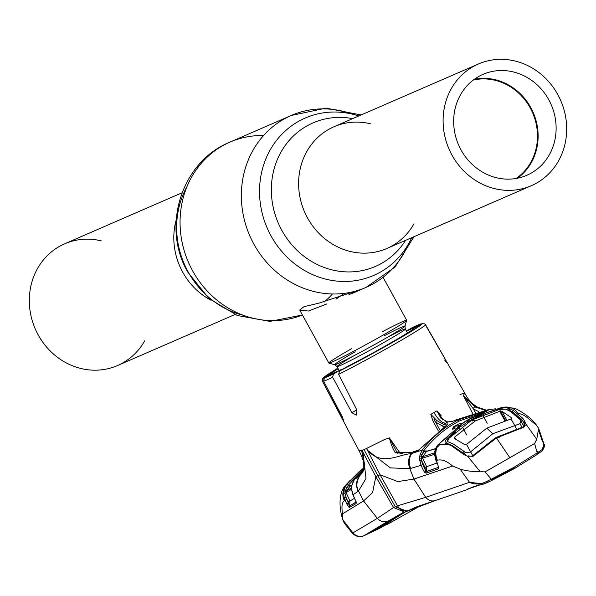 <?xml version="1.0" encoding="UTF-8"?>
<svg xmlns="http://www.w3.org/2000/svg" width="596" height="596" viewBox="0 0 596 596"><rect width="100%" height="100%" fill="white"/><g stroke="black" fill="none" stroke-linecap="round" stroke-linejoin="round"><path stroke-width="0.89" d="M351.558 348.675A44.409 1.781 -28.8 0 0 328.843 363.031A44.409 1.781 -28.8 0 0 328.903 363.076A44.409 1.781 -28.8 0 0 383.943 334.602A44.409 1.781 -28.8 0 0 406.666 320.32A44.409 1.781 -28.8 0 0 406.666 320.246A44.409 1.781 -28.8 0 0 382.371 331.734M358.628 290.192L318.547 303.245L303.938 306.702L299.721 310.062L308.475 311.045L326.936 303.878M144.679 340.837A66.365 60.889 -113.5 0 1 117.561 365.534A66.365 60.889 -113.5 0 1 38.211 334.952A66.365 60.889 -113.5 0 1 64.659 243.809A66.365 60.889 -113.5 0 1 101.216 240.836M344.25 293.366L335.921 299.192M348.861 294.834L356.259 290.915M451.992 155.116A66.365 60.889 66.5 0 0 531.341 185.699A66.365 60.889 66.5 0 0 557.789 94.555A66.365 60.889 66.5 0 0 478.439 63.973A66.365 60.889 66.5 0 0 451.992 155.116M548.745 99.733A55.011 50.481 66.5 0 0 482.961 74.381A55.011 50.481 66.5 0 0 461.043 149.939A55.011 50.481 66.5 0 0 526.819 175.291A55.011 50.481 66.5 0 0 548.745 99.733M517.41 178.241A55.011 50.481 66.5 0 0 530.753 107.556A55.011 50.481 66.5 0 0 474.386 79.253M473.358 80.013A54.519 50.027 -113.5 0 1 530.179 107.854A54.519 50.027 -113.5 0 1 516.151 178.472M361.69 450.561L361.392 450.047L360.029 450.166L359.254 451.127L362.025 450.427L362.979 452.364L363.396 470.959L359.53 476.107L354.374 479.519L351.7 485.74L351.595 489.845L352.966 494.844L358.501 491C356.065 486.746 356.408 481.784 359.53 476.107M364.022 449.593A60.196 2.414 -28.8 0 0 366.533 448.468L380.077 474.781L377.864 475.75L395.342 506.771L393.554 507.539L375.838 476.629L377.864 475.75L364.022 449.593A60.196 2.414 151.2 0 1 362.025 450.427L375.838 476.629L372.604 492.564L363.567 500.945L377.328 518.356C380.539 521.656 384.226 522.528 388.368 520.971L403.254 512.471M323.635 381.164L324.492 377.886A56.352 2.257 -28.8 0 0 333.484 373.975L332.665 377.238A58.818 2.354 151.2 0 1 327.1 379.801A58.818 2.354 151.2 0 1 323.635 381.164L342.342 416.85L343.639 420.642L322.473 381.336A58.818 2.354 151.2 0 1 322.443 381.298L359.246 451.127C364.111 460.79 365.497 467.391 363.396 470.937L360.476 474.721L357.578 476.83L363.88 469.089M412.141 327.711L421.141 323.799A56.352 2.257 -28.8 0 0 417.729 325.133A56.352 2.257 -28.8 0 0 412.141 327.711L406.39 331.004M322.443 381.298L322.16 379.794L323.069 378.006L337.872 368.186A56.352 2.257 -28.8 0 0 323.434 377.991L331.868 373.171L332.084 373.543M323.434 377.991L322.473 381.336M338.155 368.708A46.816 1.877 -28.8 0 0 331.868 373.171M413.088 329.163L413.311 328.284L421.141 323.799M444.631 360.029L447.156 363.12L445.473 359.552L425.492 324.596A58.818 2.354 151.2 0 1 425.522 324.626A58.818 2.354 151.2 0 1 394.954 343.914A58.818 2.354 151.2 0 1 338.632 374.31L356.967 410.212L356.319 415.114L351.886 412.708L332.665 377.238M413.311 328.284A46.816 1.877 -28.8 0 0 406.472 331.152M324.492 377.886L332.322 373.401A46.816 1.877 -28.8 0 0 341.314 369.498L333.484 373.975M341.88 369.669L341.314 369.498M439.096 413.028L441.636 417.9M338.632 374.31L339.631 370.958L348.057 366.13A46.816 1.877 -28.8 0 0 389.881 343.423A46.816 1.877 -28.8 0 0 413.758 328.523L422.192 323.695L424.806 323.837L425.492 324.596M359.507 475.399A1.483 0.536 -141.2 0 0 358.561 475.213M358.248 476.368A1.483 1.415 55.1 0 0 357.876 476.547L357.876 476.547A1.483 1.415 55.1 0 0 357.578 476.83M362.927 472.114L359.261 476.278C356.125 480.95 355.738 485.949 358.107 491.298M361.616 450.583L364.722 464.858M346.194 524.502L344.205 522.99L342.946 520.003L342.529 513.856L363.567 500.945L358.501 491L366.004 478.461L362.979 452.364M351.498 488.437L352.899 494.866L355.395 500.163M355.41 500.186L356.222 502.525A1.483 0.946 169.8 0 1 356.05 502.19A1.483 0.946 169.8 0 1 356.065 501.884M351.7 485.74L351.506 488.608M352.042 484.257L354.344 479.557L363.977 468.545L354.374 479.519A1.483 0.514 -142.7 0 0 354.344 479.557A1.483 0.514 -142.7 0 0 354.315 479.594M381.76 527.266L364.074 535.655L388.368 520.971M377.328 518.356L352.318 533.256C357.95 538.069 360.945 536.638 362.562 536.311L379.54 528.414M344.205 522.99L352.318 533.249L352.795 532.735M377.32 518.341L393.554 507.539L404.617 512.15L405.876 511.636M403.842 512.359L371.882 531.9L379.57 528.399M396.981 519.086L376.672 529.628M376.702 529.68L405.556 511.83M398.642 516.255L398.381 515.801M376.21 529.889L375.979 529.494M358.174 474.811L348.28 485.278L346.827 487.506A1.483 0.484 -153.3 0 0 345.024 487.044L346.641 484.563L363.18 468.419M350.515 486.008L349.926 486.396A1.483 0.544 -140.7 0 1 348.288 485.68L345.106 490.97A1.483 0.656 -175.1 0 0 343.75 491.35L345.024 487.044M351.826 485.129L349.926 486.396L346.216 491.223L351.446 487.893M351.491 489.279L344.928 493.272L346.03 497.258L344.13 497.883L343.594 493.13L344.928 493.272L345.106 490.97A1.483 0.529 -144.1 0 0 346.216 491.223L346.112 492.713L349.971 500.975L354.486 498.323M343.594 493.13L343.75 491.35M356.222 502.525L356.095 503.59L349.159 507.479L346.671 503.769L348.481 502.92L346.03 497.258L349.457 505.944A1.483 0.521 -145.6 0 0 349.643 505.892L356.341 501.899M346.671 503.769L344.13 497.883M342.529 513.856C341.389 506.652 342.015 502.234 344.399 500.588L346.812 499.336M348.28 485.278A1.483 0.544 -140.5 0 0 346.641 484.563L345.211 485.665L343.832 488.869M344.399 500.588C341.851 495.768 342.447 490.523 346.187 484.853L358.628 472.159L362.398 469.037M350.001 480.503L345.725 485.166M348.094 502.085L347.803 501.05M364.074 535.655A9.871 9.387 59 0 1 352.988 532.966L342.946 520.003C338.744 508.008 338.796 492.654 345.211 485.665L358.628 472.159M471.533 417.856L501.944 407.545L471.533 417.856L467.555 420.024L463.666 422.355L437.926 444.929L436.302 447.41L434.588 453.623L435.311 458.294L437.762 464.209L438.529 468.672L438.179 468.955L426.185 473.157L424.941 472.695L423.518 470.609L421.014 465.312L409.854 468.68L413.915 479.065L397.837 481.598L380.077 474.781L397.495 505.825L395.342 506.771L407.061 511.234L435.832 500.342L466.668 489.823M397.495 505.825C400.475 510.593 404.557 511.964 409.72 509.93L417.066 506.675L435.832 500.342C432.048 501.743 428.666 500.737 425.686 497.34L397.495 505.825M467.987 488.929L467.681 489.48A1.483 1.415 -116.7 0 0 467.8 489.42L467.897 489.368M435.274 500.565L467.8 489.42A1.483 1.415 -116.7 0 0 468.382 488.869M467.726 489.033L467.681 489.48L467.726 489.033L478.178 485.181L483.922 483.989L488.653 481.933M468.165 488.951L473.671 486.634M474.207 486.574L478.178 485.181M455.717 431.847L448.08 438.902L446.546 443.223L447.626 444.042M525.292 425.343L521.798 419.465L512.486 411.851L507.859 409.564M524.242 426.945L524.368 424.255L523.482 421.841M523.094 427.98L523.623 427.265L496.423 437.941L473.246 456.104L467.622 456.238L480.227 471.697L485.077 471.883L491.26 479.206L514.668 466.906L537.19 452.915L534.627 443.521L485.077 471.883M524.368 424.255A0.983 0.618 -9.4 0 1 524.219 423.994L523.132 426.907L523.623 427.265L525.322 423.205L536.743 439.341L538.657 428.353L536.258 424.881C531.93 418.809 524.793 413.274 514.832 408.275L504.298 407.15M524.219 423.994A0.983 0.618 -9.4 0 1 525.322 423.205L524.852 421.409L522.759 418.265L513.275 410.51L510.258 408.878L504.328 407.142L501.176 407.686L471.98 417.774L468.002 419.949L478.841 414.548L482.73 413.423L484.22 413.535L498.733 408.819C504.32 407.522 508.157 407.545 510.258 408.878A0.983 0.82 -65.3 0 0 509.528 410.249M536.609 450.658L538.344 452.573M513.342 467.659L513.678 468.039L491.454 479.758M487.588 481.054L487.923 481.434M491.432 480.614L514.49 468.493M544.081 446.531L541.958 450.963L537.383 454.338L514.795 468.374L491.298 480.719A1.483 0.596 -115.6 0 0 491.327 480.704A1.483 0.596 -115.6 0 0 491.26 479.206L484.384 482.574C478.849 484.555 473.887 484.473 469.492 482.328L425.686 497.34M464.522 397.51L476.912 406.919L485.993 410.07M459.985 394.664A60.196 2.414 151.2 0 1 461.982 393.829L464.761 393.122L463.345 395.535L475.377 407.113L485.151 410.182M348.288 485.68L351.7 485.144M348.168 501.832L349.971 500.975L349.643 505.892M349.159 507.479A1.483 1.348 -68.1 0 1 349.457 505.944M356.095 503.59A1.483 1.415 -120.5 0 1 356.08 502.316M349.457 507.487A1.483 1.415 -120.3 0 1 349.569 506.004L356.147 502.16M411.128 453.683C408.223 458.235 407.798 463.234 409.854 468.68L390.328 467.882L367.62 450.353C382.029 466.69 399.119 454.107 411.128 453.683L422.273 450.047C430.126 439.766 439.438 431.228 450.211 424.434L458.078 419.934L490.709 409.363L495.738 408.819M397.964 453.392L397.45 452.669A1.483 1.11 106.4 0 0 396.794 451.977A1.483 1.11 106.4 0 0 396.794 451.969A1.483 1.11 106.4 0 0 395.364 452.915C392.98 449.16 390.976 444.154 389.359 437.889L384.882 439.364L366.533 448.468L367.62 450.353M480.227 471.697C472.457 471.704 465.752 470.833 460.112 469.082L452.565 466.035L413.915 479.065L425.671 497.332M460.112 469.082L469.492 482.328L483.982 483.974L478.499 485.181M491.298 480.719L484.943 483.602L484.384 482.574M514.795 468.374A1.483 0.589 -119.8 0 0 514.825 468.359L491.327 480.704L484.861 483.52M537.383 454.338A1.483 0.574 -123.9 0 0 537.436 454.308A1.483 0.574 -123.9 0 0 537.19 452.915L542.315 449.414L543.924 443.931L542.174 440.72L538.985 431.303M536.743 439.341L534.627 443.521M525.128 422.244L523.839 422.512M536.609 425.291L531.282 420.977C525.791 415.919 521.522 413.527 518.49 413.803C514.914 408.7 510.139 406.494 504.149 407.172L504.149 407.172M541.958 450.963A1.483 1.14 -130.1 0 0 542.122 450.852L542.122 450.852A1.483 1.14 -130.1 0 0 542.315 449.414M463.502 454.346L462.854 453.206L466.519 455.851M447.067 444.132L446.546 443.223L449.041 444.162A0.983 0.797 109.8 0 1 449.481 444.623L453.094 446.672M438.932 444.579L440.459 442.448L438.514 444.728L448.244 444.37A0.983 0.797 109.8 0 1 449.041 444.162L452.424 445.637L462.854 453.206A0.983 0.544 131.5 0 0 462.734 452.93L462.734 452.93A0.983 0.544 131.5 0 0 461.87 453.124L451.567 445.838L448.244 444.37C444.385 444.035 444.027 442.023 447.171 438.336L458.637 428.174L457.132 428.077L457.996 426.483L468.076 419.934A1.483 0.589 -119.8 0 1 469.261 420.992L459.278 427.466A1.483 0.581 -126.2 0 0 457.996 426.483M448.08 438.902L447.171 438.336M459.397 428.74A0.983 0.387 -127.8 0 0 458.637 428.174L459.486 427.928L457.884 427.816A1.483 1.326 90.4 0 0 457.132 428.077M440.459 442.448L464.113 422.281L468.002 419.949M480.048 415.963L469.261 420.992M459.039 428.598L459.278 427.466L459.821 428.397M478.841 414.548A1.483 0.589 -113.4 0 1 479.884 415.665L481.985 415.464M481.888 415.174A1.483 1.326 -89.2 0 1 482.73 413.423M483.289 414.592L484.22 413.535A0.983 0.387 -111.7 0 1 484.719 414.034M458.771 428.211A1.483 1.326 90.4 0 0 457.884 427.816M468.002 456.357L467.964 455.843L467.622 456.238L465.469 455.404L461.87 453.124M438.604 444.69C435.385 449.652 434.976 454.837 437.389 460.224L435.959 460.678L437.747 464.18M452.565 466.035C446.925 461.066 441.86 459.129 437.389 460.224M499.806 437.017L495.954 438.619L496.423 437.941L509.856 457.706M472.844 456.745L473.246 456.104L472.583 455.843L492.378 440.206A0.983 0.38 52.9 0 1 493.034 440.489M492.467 440.921A0.983 0.38 52.9 0 1 492.378 440.206L495.812 437.62L496.423 437.941M523.817 422.549L524.852 421.409M521.798 419.465A0.983 0.566 -44.9 0 1 522.759 418.265M499.254 409.608L498.733 408.819M501.176 407.686L502.488 407.448M463.666 422.355L437.792 444.996A1.483 0.529 -140.4 0 1 437.926 444.929L438.514 444.728C435.199 449.332 434.655 454.554 436.89 460.38M438.38 446.158L439.975 444.273M457.944 427.824L458.972 427.086M471.592 419.405L481.851 414.749M483.527 414.116L484.526 413.751M478.655 411.545L473.567 409.094L463.345 395.535M475.288 412.41L473.567 409.094A1.483 1.252 -55.9 0 1 475.377 407.113M472.531 413.214L463.345 395.55M396.794 451.969L389.382 437.889L399.782 452.655M438.365 430.997L432.741 420.538L430.848 414.354L436.846 420.605L443.543 424.397L447.715 423.898L447.127 424.851L418.124 450.539L412.723 452.178L395.364 452.915M452.543 421.335A1.483 1.341 82.8 0 0 451.924 421.484L447.73 421.99L440.943 418.265L436.928 410.875L441.152 415.725M430.886 414.339L433.955 412.588C438.09 419.51 441.979 423.033 445.622 423.167L447.73 421.99A1.483 1.341 83.4 0 1 448.177 421.849L452.357 421.342M447.231 422.266L442.016 418.534A1.483 0.723 135.3 0 0 441.897 418.191L441.897 418.191A1.483 0.723 135.3 0 0 440.943 418.265M442.016 418.534L442.858 419.986M448.639 421.886A1.483 1.341 83.4 0 0 448.177 421.849C447.596 422.579 445.503 421.357 441.897 418.191L440.504 416.135A1.483 0.618 153.9 0 0 439.505 416.097M440.891 416.835L441.681 418.079M445.19 426.088L443.014 426.349L435.676 422.154A1.483 0.738 -43.1 0 1 436.846 420.605M434.789 418.794L433.903 419.912L435.676 422.154L439.826 429.872M447.06 424.896A1.483 1.341 -97.1 0 1 447.715 423.898M397.45 452.669L402.985 453.668M414.831 452.409L417.103 451.731M419.003 450.062A1.483 1.281 73.2 0 0 418.124 450.539M426.185 473.157A1.483 1.289 -109.3 0 1 426.252 471.712L438.477 467.294A1.483 1.237 -145.6 0 1 438.477 467.286A1.483 1.237 -145.6 0 0 438.529 468.672M424.941 472.695A1.483 0.842 -48.3 0 1 425.708 471.369L426.252 471.712M438.179 468.955A1.483 1.289 -109.3 0 1 438.269 467.48M419.591 460.335L421.417 460.03L422.706 464.507L421.014 465.312L419.517 458.913L419.994 454.755L422.273 450.047A1.483 0.529 -142.8 0 1 423.838 450.77L421.767 455.009L424.717 450.986L428.844 450.919M419.994 454.755A1.483 0.402 15 0 1 421.767 455.009L421.298 456.178L421.417 460.03L424.941 467.465L426.632 466.661L426.401 471.481A1.483 0.514 -147.1 0 1 425.708 471.369L424.941 467.465M419.517 458.913L421.126 458.853M419.703 456.231A1.483 0.454 6.9 0 1 421.298 456.178A1.483 0.521 -145.8 0 0 422.683 456.685L435.095 452.625M422.706 464.507L425.209 469.804M420.91 448.155L446.516 425.231A1.483 0.581 57.4 0 1 446.613 425.194M489.726 409.556L451.924 421.484M490.709 409.363L487.975 409.765L455.53 420.068A1.483 0.589 63 0 1 455.612 420.046M486.79 411.382L459.203 421.014L458.078 419.934M459.203 421.014L451.425 425.47C440.787 432.182 431.586 440.615 423.838 450.77M455.441 428.032L452.535 428.889L453.78 426.58L459.218 423.756A1.483 1.341 -98 0 1 459.628 423.622L459.628 423.622A1.483 1.341 -98 0 1 460.067 423.637M454.629 428.666L454.368 428.189A1.483 1.341 -97.9 0 1 454.89 426.237L458.629 425.693M453.78 426.58L454.89 426.237M424.717 450.986A1.483 0.536 -142.4 0 0 426.274 451.716L422.683 456.685L422.601 458.153L426.632 466.661L437.017 463.032M435.542 448.833L426.945 451.269M435.266 452.386L435.974 451.433M436.384 457.333L434.938 454.137L422.601 458.153M438.44 467.324A1.483 0.499 -145.3 0 1 438.343 467.368L426.401 471.481M437.762 464.209L438.41 467.346M434.588 453.623A1.483 0.536 175.3 0 0 434.417 453.906A1.483 0.536 175.3 0 0 434.626 454.152M436.004 458.197L436.98 460.35M462.094 423.339L459.218 423.756M455.582 438.991L454.577 437.159L454.435 438.507L464.299 444.355L466.526 444.407L472.74 455.709M504.976 420.903L499.709 411.322L501.951 411.329L511.174 417.52L511.04 418.921L516.725 429.269M479.512 484.988L470.505 488.042M478.163 484.772L478.171 485.226L471.704 487.439M454.577 437.159L475.31 420.903L471.935 419.957L499.508 409.437L505.699 409.154L510.556 411.493L521.105 420.448L520.003 423.674L522.252 427.764M523.847 426.401L519.407 418.31L520.919 420.076M519.407 418.31L510.556 411.493M513.111 467.793L513.447 468.173M465.044 454.554L462.898 450.658L453.504 444.147L447.529 441.502L448.766 438.485L471.935 419.957M462.898 450.658L465.402 452.334L470.17 452.2L492.788 433.754L520.003 423.674M453.504 444.147L465.402 452.334M492.788 433.754L486.835 428.122L466.526 444.407M486.835 428.122L511.04 418.921M511.614 418.325L511.174 417.52M499.709 411.322L475.31 420.903M472.479 420.947L473.597 420.344M487.193 423.272L483.14 415.896M462.697 427.593L466.757 434.968M355.171 351.737A40.133 1.609 -28.8 0 0 334.699 364.752A40.133 1.609 -28.8 0 0 384.442 339.012A40.133 1.609 -28.8 0 0 404.982 326.109A40.133 1.609 -28.8 0 0 384.085 335.868M354.024 355.67A38.978 1.565 -28.8 0 0 336.993 366.6A38.978 1.565 -28.8 0 0 385.366 341.642A38.978 1.565 -28.8 0 0 405.31 329.044A38.978 1.565 -28.8 0 0 386.96 337.567M176.17 219.991A66.365 60.889 66.5 0 0 182.704 272.156A66.365 60.889 66.5 0 0 211.059 300.257M188.425 272.409A85.817 78.739 66.5 0 0 243.287 315.269M263.566 135.53A93.743 86.018 66.5 0 0 229.989 142.094A93.743 86.018 66.5 0 0 192.627 270.852A93.743 86.018 66.5 0 0 302.44 315.001M324.053 302.09A93.743 86.018 66.5 0 0 332.434 293.977M352.713 114.246A93.743 86.018 66.5 0 0 291.28 115.46A93.743 86.018 66.5 0 0 253.926 244.211A93.743 86.018 66.5 0 0 366.011 287.414A93.743 86.018 66.5 0 0 408.819 243.324M358.77 115.982A85.817 78.739 66.5 0 0 275.151 142.235A85.817 78.739 66.5 0 0 271.038 235.904A85.817 78.739 66.5 0 0 343.497 281.468A85.817 78.739 66.5 0 0 411.68 237.707M352.668 118.634A78.262 71.811 66.5 0 0 282.936 148.851A78.262 71.811 66.5 0 0 281.834 230.384A78.262 71.811 66.5 0 0 405.571 240.359M370.511 123.797A66.365 60.889 66.5 0 0 333.946 126.769A66.365 60.889 66.5 0 0 307.506 217.912A66.365 60.889 66.5 0 0 386.856 248.495A66.365 60.889 66.5 0 0 413.974 223.798M187.181 186.183A85.817 78.739 66.5 0 0 188.157 271.925M341.322 417.014L342.178 416.53M351.886 412.708L356.803 409.892M339.631 370.958A56.352 2.257 -28.8 0 0 393.36 341.91A56.352 2.257 -28.8 0 0 422.192 323.695M360.759 474.572L357.876 476.547M356.05 502.19L353.137 494.732M408.394 510.526L407.902 510.809M374.944 530.619L374.735 530.231M543.924 443.931C545.012 445.339 544.409 447.648 542.122 450.852L537.436 454.308L514.825 468.359A1.483 0.589 -119.8 0 0 514.668 466.906M452.744 446.054L451.567 445.838M499.672 436.585A0.983 0.395 67.6 0 1 499.798 435.959L499.798 435.959A0.983 0.395 67.6 0 1 500.32 436.317M504.097 407.187L504.73 407.098M512.486 411.851L513.275 410.51M434.603 451.805L436.145 447.507L437.792 444.996A1.483 0.529 -140.4 0 0 437.941 445.652M471.294 418.168L463.435 422.75M467.659 421.551L469.104 420.731M436.928 410.875L433.955 412.588M445.622 423.167L443.543 424.397A1.483 1.341 -96.5 0 0 443.014 426.349M414.093 451.761L413.341 451.723L411.747 453.467C408.893 458.011 408.528 463.01 410.651 468.456M451.425 425.47L450.211 424.434M453.079 429.895L452.535 428.889M499.508 409.437L505.684 420.664M506.861 420.262L501.951 411.329M406.666 320.246L383.183 277.527M407.47 332.978L405.31 329.044L404.982 326.109L406.666 320.32M339.161 370.533L336.993 366.6L334.699 364.752L328.903 363.076M328.843 363.031L299.721 310.062M117.561 365.534L234.899 314.539M302.44 315.008L269.988 321.386L237.364 315.515L208.846 298.38L187.941 272.357C161.158 227.009 181.132 161.792 229.989 142.094L291.28 115.46L326.094 108.129L361.101 114.968M351.178 293.865L366.011 287.414L395.126 266.956L414.004 236.694M386.856 248.495L531.341 185.699M333.946 126.769L478.439 63.973M64.659 243.809L181.996 192.813M424.806 323.829L464.753 393.129C468.307 399.856 472.36 404.453 476.919 406.919C482.618 409.541 485.956 410.577 486.917 410.033M404.669 512.135L401.361 513.35M387.147 524.473L421.32 505.296M364.074 467.726L363.582 468.106M407.105 511.212L404.617 512.15M407.061 511.226L409.452 510.079M523.474 421.826L525.299 425.298M350.195 486.15L351.841 485.047M543.924 443.923L538.657 428.353M452.431 445.637L465.998 455.046M467.964 455.843C471.384 456.409 472.919 456.409 472.576 455.843M495.842 437.606L523.132 426.907M501.944 407.545L502.353 407.47M396.496 451.641L397.711 453.355M396.794 451.977C407.589 453.064 413.103 452.982 413.341 451.723L418.727 450.107M495.753 408.819L490.724 409.363M462.243 423.242L459.963 423.652M435.654 448.572L426.945 451.261M438.701 466.936L438.433 467.376M434.417 453.906L435.959 460.678M436.175 456.409L435.125 454.077M435.959 451.552L435.229 452.543M469.715 488.377L479.825 484.935"/></g></svg>
